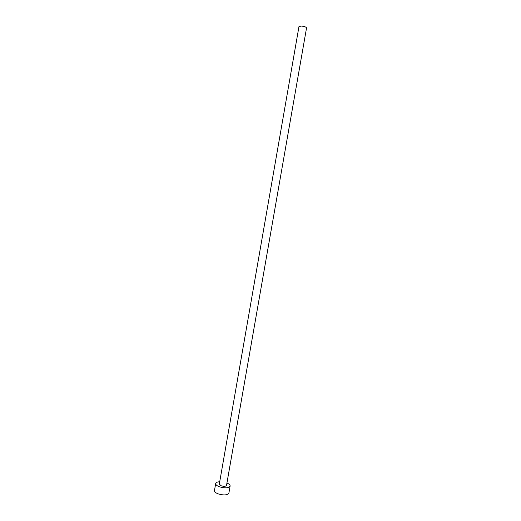 <?xml version="1.0" encoding="UTF-8"?>
<svg xmlns="http://www.w3.org/2000/svg" width="521" height="521" viewBox="0 0 521 521"><rect width="100%" height="100%" fill="white"/><g stroke="black" fill="none" stroke-linecap="round" stroke-linejoin="round"><path stroke-width="0.78" d="M298.969 26.591L301.288 26.063C304.375 26.376 306.127 26.994 306.55 27.913L226.518 485.403C225.775 486.451 223.984 486.575 221.138 485.767L219.302 484.146L298.969 26.591M219.719 481.743C217.316 481.892 215.974 482.492 215.687 483.54C215.609 484.699 216.827 485.78 219.354 486.777C225.059 488.398 228.647 488.157 230.119 486.054C230.204 484.979 229.142 483.957 226.935 483M215.687 483.54L214.47 490.561C214.385 491.752 215.596 492.853 218.117 493.862C223.822 495.491 227.41 495.23 228.888 493.074L230.119 486.054"/></g></svg>
